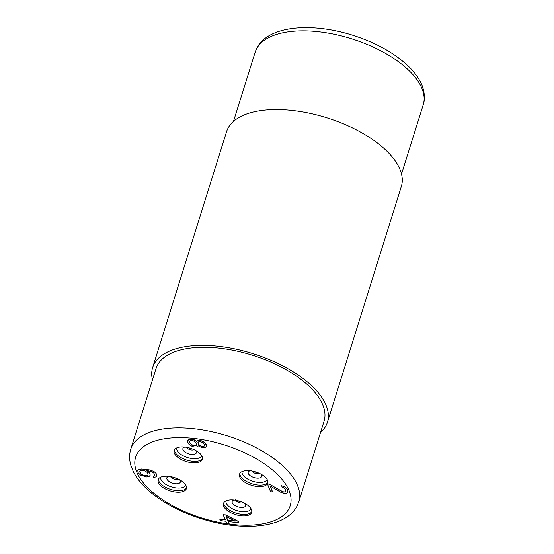 <?xml version="1.0" encoding="UTF-8"?>
<svg xmlns="http://www.w3.org/2000/svg" width="554" height="554" viewBox="0 0 554 554"><rect width="100%" height="100%" fill="white"/><g stroke="black" fill="none" stroke-linecap="round" stroke-linejoin="round"><path stroke-width="0.83" d="M327.428 422.28A91.569 43.226 17.4 0 0 288.939 369.234A91.569 43.226 17.4 0 0 194.288 345.661A91.569 43.226 -162.6 0 0 152.662 367.517L226.572 131.672A91.569 43.226 17.4 0 1 296.508 110.973A91.569 43.226 17.4 0 1 389.51 153.853A91.569 43.226 17.4 0 1 401.338 186.442L327.428 422.28A91.569 43.226 17.4 0 1 320.517 432.556M152.662 367.517A91.569 43.226 -162.6 0 0 152.475 379.899M298.814 501.82L324.069 421.227A88.051 41.564 -162.6 0 0 256.412 356.52A88.051 41.564 -162.6 0 0 157.565 364.961A88.051 41.564 -162.6 0 0 156.027 368.569L130.772 449.156C129.082 454.744 129.234 460.533 131.243 466.523L133.41 471.731C135.868 476.592 139.331 481.336 143.805 485.955C148.825 491.135 154.878 496.017 161.962 500.601C173.665 508.115 186.85 514.181 201.518 518.779C242.562 531.674 285.151 528.294 296.854 506.411L298.814 501.82A88.051 41.564 -162.6 0 0 231.157 437.106A88.051 41.564 -162.6 0 0 132.309 445.548A88.051 41.564 -162.6 0 0 130.772 449.156M244.965 515.878A14.792 6.98 17.4 0 1 229.675 512.069A14.792 6.98 17.4 0 1 223.456 503.503A14.792 6.98 17.4 0 1 230.18 499.971A14.792 6.98 17.4 0 1 245.47 503.78A14.792 6.98 17.4 0 1 251.689 512.346A14.792 6.98 17.4 0 1 244.965 515.878M160.044 485.055A14.792 6.98 -162.6 0 0 175.064 491.98A14.792 6.98 -162.6 0 0 186.366 488.635A14.792 6.98 -162.6 0 0 184.454 483.372A14.792 6.98 -162.6 0 0 169.427 476.447A14.792 6.98 -162.6 0 0 158.132 479.792A14.792 6.98 -162.6 0 0 160.044 485.055M180.902 446.946A14.792 6.98 17.4 0 1 196.192 450.755A14.792 6.98 17.4 0 1 202.411 459.328A14.792 6.98 17.4 0 1 195.687 462.853A14.792 6.98 17.4 0 1 180.396 459.051A14.792 6.98 17.4 0 1 174.178 450.478A14.792 6.98 17.4 0 1 180.902 446.946M206.607 446.185L206.587 445.028L205.375 443.027L202.286 441.005L198.955 440.195L197.556 440.437L196.435 441.337L194.316 439.848L190.978 439.031L188.277 439.744L187.55 440.686L187.571 441.85L188.962 444.287L192.051 446.309L194.198 446.974L197.176 446.919L198.207 445.804L201.995 447.701L204.966 447.639L206.607 446.185L205.34 443.145L202.252 441.123L200.098 440.451L197.522 440.555L196.393 441.455L194.274 439.966L192.127 439.294L189.156 439.35L187.515 440.811M154.691 475.332L153.153 476.281L153.61 477.368L154.698 477.292L156.006 476.828L156.734 475.886L156.713 474.723L155.508 472.721L153.874 471.496L149.871 469.986L141.595 468.996L138.5 469.66L137.731 470.727L138.244 472.853L140.723 475.214L146.692 476.959L149.393 476.246L150.162 475.18L149.649 473.054L146.893 470.581M285.746 491.211L284.264 492.021L281.723 491.301L269.334 484.037L267.381 483.808A14.792 6.98 -162.6 0 0 267.734 483.033A14.792 6.98 -162.6 0 0 265.823 477.77A14.792 6.98 -162.6 0 0 250.803 470.845A14.792 6.98 -162.6 0 0 239.501 474.189A14.792 6.98 -162.6 0 0 241.412 479.452A14.792 6.98 -162.6 0 0 255.532 486.239A14.792 6.98 -162.6 0 0 267.347 483.857M267.381 483.808L270.587 491.744L272.596 491.862L270.137 485.962M272.554 491.98L270.02 485.9L280.954 492.368L283.987 493.344L286.259 493.413L287.471 492.728L287.935 491.834L287.422 489.708L285.248 487.181L281.64 485.713L282.055 486.918L284.479 488.24L285.691 490.248L285.234 491.841L283.44 492.042L269.299 484.161L267.326 483.926M238.878 522.796L238.372 521.376L225.561 514.888L223.158 514.728L225.333 519.943L219.813 519.285L220.36 520.587L225.873 521.245L226.78 523.419L229.148 523.703L228.241 521.529L238.878 522.796L238.338 521.494L225.526 515.012L223.158 514.728M225.277 519.811L219.813 519.285M229.148 523.703L228.331 521.543M189.634 442.3L190.091 440.7L192.577 440.382L195.576 442.182L196.663 444.793L196.234 445.568L194.932 446.032L191.899 445.049L189.994 443.172L189.697 441.413M204.578 444.91L204.544 445.735L203.727 446.462L201.933 446.663L199.024 445.077L197.937 442.466L198.761 441.739L200.548 441.538L203.457 443.124L204.578 444.91M196.663 444.737L196.275 445.451L193.782 445.769L190.791 443.969L189.669 442.182M204.551 445.645L202.757 446.635L200.61 445.963L198.304 444.038L197.972 442.438M138.5 469.66L137.731 470.727M139.802 469.196L138.465 469.778M141.595 468.996L139.767 469.314M144.262 469.106L141.554 469.113M147.025 469.439L144.227 469.224M149.871 469.986L146.983 469.557M152.025 470.658L149.836 470.104M153.874 471.496L151.983 470.775M155.508 472.721L153.832 471.613M156.353 473.857L155.466 472.839M156.713 474.723L156.311 473.975M156.734 475.886L156.678 474.84M154.192 475.872L153.153 476.281M148.804 471.925L146.651 470.547L147.44 470.644L151.166 471.502L153.59 472.825L154.795 474.826L154.157 475.99M149.649 473.054L148.77 472.043M150.106 474.141L149.615 473.171M150.127 475.297L150.065 474.259M146.942 475.748L143.396 475.325L140.972 474.002L139.67 471.779L140.307 470.616L141.312 470.325L144.857 470.748L147.551 472.721L148.063 474.847L146.942 475.748L145.847 475.824M145.889 475.706L143.431 475.207L141.007 473.885L139.809 471.156M148.084 474.75L146.976 475.63M283.309 486.121L281.605 485.837M285.248 487.181L283.274 486.239M286.397 488.143L285.213 487.298M287.422 489.708L286.363 488.261M287.789 490.581L287.387 489.826M287.9 491.952L287.748 490.699M226.157 516.529L235.187 521.12L227.694 520.227L226.157 516.529M234.868 520.961L227.736 520.109L226.267 516.584M233.483 121.395L255.186 52.138A88.051 41.564 17.4 0 1 256.731 48.53A88.051 41.564 17.4 0 1 355.571 40.089A88.051 41.564 17.4 0 1 423.228 104.796L401.525 174.053M288.814 508.96A81.009 38.24 -162.6 0 0 231.579 447.362A81.009 38.24 -162.6 0 0 137.053 453.871A81.009 38.24 -162.6 0 0 194.288 515.462A81.009 38.24 -162.6 0 0 288.814 508.96M223.781 502.776A14.792 6.98 -162.6 0 0 230.831 510.947A14.792 6.98 -162.6 0 0 245.436 514.375A14.792 6.98 -162.6 0 0 251.835 511.564M226.053 500.906A13.095 6.177 -162.6 0 0 231.724 508.42A13.095 6.177 -162.6 0 0 245.131 511.716A13.095 6.177 -162.6 0 0 251.031 508.738M244.916 503.468A7.057 3.331 17.4 0 1 242.43 507.457A7.057 3.331 -162.6 0 1 234.875 505.483A7.057 3.331 -162.6 0 1 232.299 501.259A7.057 3.331 -162.6 0 1 234.079 500.075M235.872 500.331A4.224 1.994 -162.6 0 0 241.932 503.025A4.224 1.994 -162.6 0 0 243.303 502.658M241.454 501.882A4.224 1.994 17.4 0 1 237.832 500.747M158.458 479.065A14.792 6.98 -162.6 0 0 160.515 483.552A14.792 6.98 -162.6 0 0 174.745 490.359A14.792 6.98 -162.6 0 0 186.511 487.859M160.729 477.195A13.095 6.177 -162.6 0 0 162.46 481.71A13.095 6.177 -162.6 0 0 175.611 487.818A13.095 6.177 -162.6 0 0 185.715 485.027M179.593 479.757A7.057 3.331 -162.6 0 1 180.195 482.347A7.057 3.331 -162.6 0 1 174.614 483.607A7.057 3.331 -162.6 0 1 167.758 480.353A7.057 3.331 17.4 0 1 168.755 476.364M170.549 476.62A4.224 1.994 -162.6 0 0 173.901 478.947A4.224 1.994 -162.6 0 0 177.979 478.954M176.13 478.171A4.224 1.994 17.4 0 1 172.509 477.042M174.51 449.751A14.792 6.98 -162.6 0 0 181.553 457.923A14.792 6.98 -162.6 0 0 196.158 461.35A14.792 6.98 -162.6 0 0 202.556 458.546M176.781 447.881A13.095 6.177 -162.6 0 0 182.453 455.395A13.095 6.177 -162.6 0 0 195.86 458.691A13.095 6.177 -162.6 0 0 201.76 455.713M195.645 450.45A7.057 3.331 -162.6 0 1 196.241 453.04A7.057 3.331 -162.6 0 1 193.159 454.432A7.057 3.331 17.4 0 1 184.281 451.496A7.057 3.331 17.4 0 1 184.807 447.05M186.594 447.313A4.224 1.994 -162.6 0 0 189.946 449.633A4.224 1.994 -162.6 0 0 194.025 449.64M192.176 448.865A4.224 1.994 17.4 0 1 188.561 447.729M239.827 473.462A14.792 6.98 -162.6 0 0 241.883 477.95A14.792 6.98 -162.6 0 0 256.114 484.757A14.792 6.98 -162.6 0 0 267.88 482.257M242.098 471.593A13.095 6.177 -162.6 0 0 243.836 476.108A13.095 6.177 -162.6 0 0 256.98 482.215A13.095 6.177 -162.6 0 0 267.083 479.425M260.962 474.155A7.057 3.331 17.4 0 1 258.316 478.15A7.057 3.331 17.4 0 1 249.134 474.75A7.057 3.331 -162.6 0 1 248.344 471.946A7.057 3.331 -162.6 0 1 250.131 470.761M251.918 471.018A4.224 1.994 -162.6 0 0 255.269 473.345A4.224 1.994 -162.6 0 0 259.348 473.351M257.499 472.569A4.224 1.994 17.4 0 1 253.877 471.44M255.186 52.138L257.146 47.54C268.801 25.768 311.009 22.305 351.894 34.992C376.595 42.797 396.055 53.821 410.272 68.08C414.655 72.616 418.062 77.269 420.493 82.04C423.415 87.172 425.95 97.289 423.228 104.796M235.651 499.812L235.346 500.241M251.398 470.935L251.696 470.498"/></g></svg>
